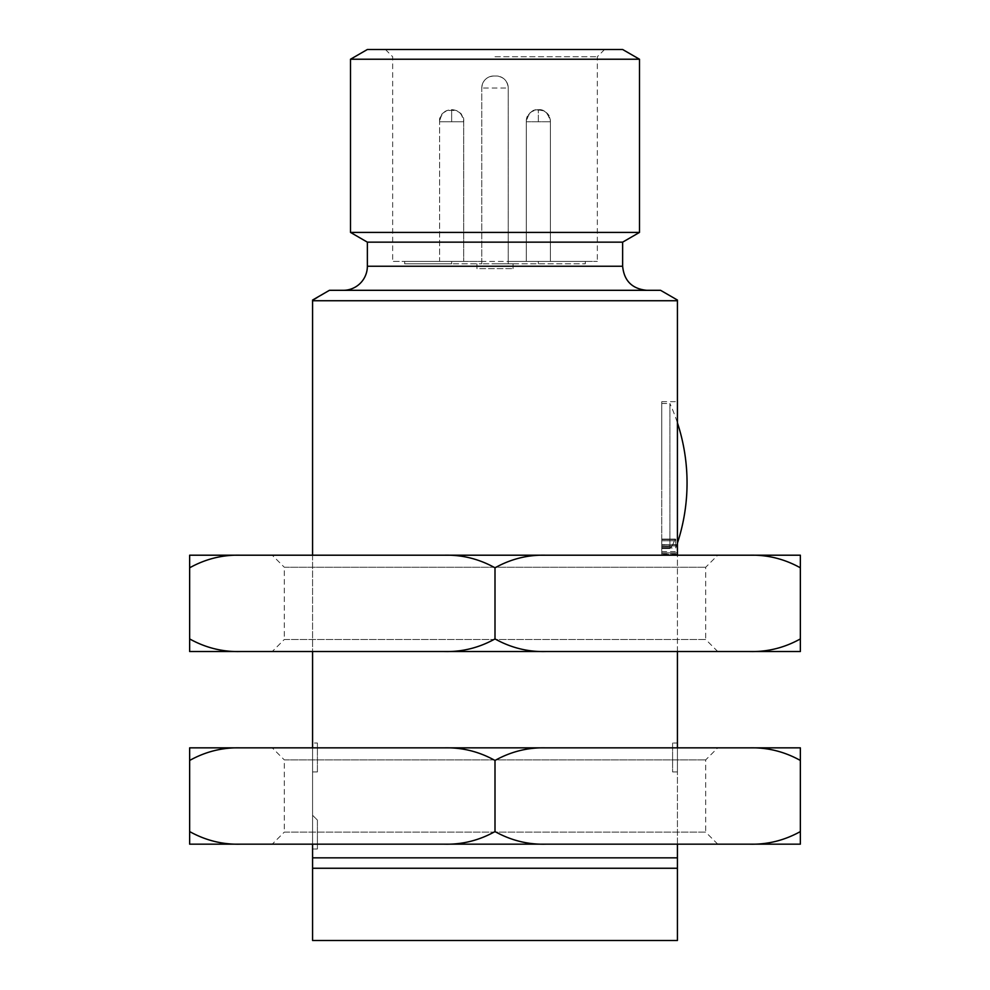 <?xml version="1.0" encoding="UTF-8"?>
<svg xmlns="http://www.w3.org/2000/svg" width="990" height="990" viewBox="0 0 990 990"><rect width="100%" height="100%" fill="white"/><g stroke="black" fill="none" stroke-linecap="round" stroke-linejoin="round"><path stroke-width="0.74" stroke-dasharray="4.95 3.71" d="M677.42 300.737L677.42 857.835L312.58 857.835L312.58 300.737L677.42 300.737L677.42 300.044L660.553 290.305L329.447 290.305L312.58 300.737M677.42 857.835L677.42 868.255L312.58 868.255L312.58 857.835M677.42 482.959L677.42 401.68L677.42 482.959M677.42 552.878L677.42 545.936L677.42 552.878L661.765 552.878L661.765 554.177L661.765 482.959L661.765 554.177L661.765 545.936L661.765 552.878L677.42 552.878M677.42 544.871L677.42 551.591L677.42 544.871L661.765 544.871L661.765 551.591L661.765 544.636L677.42 544.871M677.42 771.928L677.42 743.032L677.42 771.928L672.594 771.928L672.594 743.032L677.42 743.032L672.594 743.032L672.594 771.928L677.42 771.928M677.42 868.255L677.42 940.5L312.58 940.5L312.58 868.255M677.42 844.173L677.42 747.846M677.42 651.531L677.42 555.204M312.58 848.987L312.58 815.277L312.58 848.987L317.406 848.987L317.406 820.091L312.58 815.277L317.406 820.091L317.406 848.987L312.58 848.987M312.58 743.032L312.58 771.928L312.58 743.032L317.406 743.032L312.58 743.032M312.58 555.204L312.58 651.531M312.58 747.846L312.58 844.173M661.765 482.959L661.765 401.68L661.765 482.959M661.765 545.936L661.765 544.636L661.765 545.936L677.42 545.936L661.765 545.936M666.53 940.5L321.899 940.5L666.53 940.5M495 290.305L646.705 290.305L495 290.305M317.406 771.928L312.58 771.928L317.406 771.928L317.406 743.032L317.406 771.928M661.765 547.878L661.765 403.487L661.765 548.534L661.765 539.092L661.765 548.534L661.765 547.878L669.896 547.878L661.765 547.878M661.765 403.487L669.896 403.487L669.896 547.878L669.896 403.487A192.654 192.654 0 0 1 677.42 422.804M671.517 546.864L669.97 548.373L671.517 546.864A192.654 162.484 0 0 0 674.438 540.763L675.749 539.562L675.749 547.977L675.564 539.092L671.517 546.864L661.765 546.864L671.517 546.864M367.364 242.154L622.636 242.154M350.51 232.415L639.49 232.415M350.51 59.227L639.49 59.227M367.364 49.5L622.636 49.5M495 49.5L617.81 49.5L495 49.5M495 56.727L597.341 56.727L495 56.727M385.432 49.5L392.659 56.727L392.659 261.41L597.341 261.41L508.241 261.41L508.241 88.036C507.536 80.722 503.514 76.713 496.2 75.995L493.8 75.995C486.486 76.7 482.476 80.71 481.759 88.036L481.759 261.41L392.659 261.41M604.568 49.5L597.341 56.727L597.341 261.41M493.8 75.995L496.2 75.995A12.041 12.041 0 0 1 508.241 88.036L508.241 261.41L538.35 261.41C558.533 261.41 558.533 261.41 538.35 261.41C518.154 261.41 518.154 261.41 538.35 261.41C518.154 261.41 518.154 261.41 538.35 261.41C558.533 261.41 558.533 261.41 538.35 261.41L508.241 261.41L508.241 263.823L481.759 263.823L508.241 263.823L508.241 261.41L508.241 263.823L585.3 263.823L508.241 263.823L508.241 261.41L451.65 261.41C471.846 261.41 471.846 261.41 451.65 261.41C431.467 261.41 431.467 261.41 451.65 261.41C471.846 261.41 471.846 261.41 451.65 261.41C431.467 261.41 431.467 261.41 451.65 261.41L481.759 261.41L481.759 88.036A12.041 12.041 0 0 1 493.8 75.995A12.041 12.041 0 0 0 481.759 88.036L508.241 88.036A12.041 12.041 0 0 0 496.2 75.995M585.3 261.41L538.35 261.41L585.3 261.41L585.3 263.823L585.3 261.41M404.7 261.41L451.65 261.41L404.7 261.41L404.7 263.823L451.65 263.823L404.7 263.823L404.7 261.41M481.759 261.41L481.759 263.823L451.65 263.823L481.759 263.823L481.759 261.41M538.35 261.41L550.39 261.41L538.35 261.41L538.35 263.823L538.35 261.41M526.309 121.745L526.309 261.41L550.39 261.41L550.39 121.745L550.39 261.41L526.309 261.41L526.309 121.745L550.39 121.745L538.35 121.745L550.39 121.745L538.35 121.745L538.35 109.704L538.35 121.745L526.309 121.745A12.041 12.041 90 0 1 538.35 109.704A12.041 12.041 90 0 1 550.39 121.745C548.212 113.07 544.191 109.061 538.35 109.704C532.496 109.061 528.487 113.07 526.309 121.745C525.579 106.215 551.108 106.215 550.39 121.745M439.61 261.41L463.691 261.41L451.65 261.41L451.65 263.823L451.65 261.41L439.61 261.41L439.61 121.745L439.61 261.41L463.691 261.41L439.61 261.41M463.691 121.745L463.691 261.41L463.691 121.745L439.61 121.745L463.691 121.745L451.65 121.745L451.65 109.704L451.65 121.745L463.691 121.745A12.041 12.041 -90 0 0 451.65 109.704A12.041 12.041 -90 0 0 439.61 121.745C441.986 109.704 447.851 110.348 451.65 109.704C455.462 110.348 461.328 109.704 463.691 121.745C465.51 106.561 437.803 106.561 439.61 121.745M495 263.823L513.055 263.823L495 263.823M476.945 263.823L476.945 268.637L513.055 268.637L476.945 268.637M189.647 831.575C205.611 840.436 222.527 844.643 240.397 844.173L189.647 844.173L189.647 747.846L444.25 747.846L272.25 747.846L284.291 759.887L705.709 759.887L284.291 759.887L284.291 832.132L705.709 832.132L717.75 844.173L444.25 844.173C462.082 844.656 478.999 840.448 495 831.575L495 760.456C510.951 751.583 527.868 747.388 545.75 747.846L800.353 747.846L800.353 844.173L749.603 844.173C767.423 844.656 784.34 840.448 800.353 831.575M272.25 747.846L717.75 747.846L705.709 759.887L705.709 832.132L284.291 832.132L272.25 844.173M717.75 747.846L444.25 747.846C462.082 747.376 478.999 751.571 495 760.456M749.603 747.846C767.423 747.376 784.34 751.571 800.353 760.456M495 831.575C510.951 840.436 527.868 844.643 545.75 844.173L749.603 844.173M189.647 760.456C205.611 751.583 222.527 747.388 240.397 747.846M240.397 844.173L717.75 844.173M189.647 638.921C205.611 647.794 222.527 651.989 240.397 651.531L189.647 651.531L189.647 555.204L444.25 555.204L272.25 555.204L284.291 567.245L705.709 567.245L284.291 567.245L284.291 639.49L705.709 639.49L717.75 651.531L444.25 651.531C462.082 652.002 478.999 647.807 495 638.921L495 567.802C510.951 558.942 527.868 554.734 545.75 555.204L800.353 555.204L800.353 651.531L749.603 651.531C767.423 652.002 784.34 647.807 800.353 638.921M272.25 555.204L717.75 555.204L705.709 567.245L705.709 639.49L284.291 639.49L272.25 651.531M717.75 555.204L444.25 555.204C462.082 554.722 478.999 558.929 495 567.802M749.603 555.204C767.423 554.722 784.34 558.929 800.353 567.802M495 638.921C510.951 647.794 527.868 651.989 545.75 651.531L749.603 651.531M189.647 567.802C205.611 558.942 222.527 554.734 240.397 555.204M240.397 651.531L717.75 651.531M661.765 553.868L677.42 553.868L661.765 553.868M622.636 266.236L367.364 266.236M674.438 540.763L661.765 540.763L674.438 540.763M675.749 539.562L661.765 539.562L675.749 539.562M661.765 401.68L677.42 401.68M677.42 554.177L661.765 554.177L677.42 554.177M677.42 544.636L661.765 544.636L677.42 544.636M661.765 551.591L677.42 551.591M661.765 548.534L670.18 548.534L661.765 548.534M661.765 539.092L675.564 539.092L661.765 539.092M677.42 543.114A192.654 192.654 0 0 1 675.749 547.977L661.765 547.977M513.055 268.637L513.055 263.823"/><path stroke-width="1.49" d="M312.58 844.173L312.58 940.5L677.42 940.5L677.42 844.173M677.42 555.204L677.42 300.044L660.553 290.305L329.447 290.305L312.58 300.044L312.58 555.204M677.42 747.846L677.42 651.531M312.58 651.531L312.58 747.846M677.42 868.255L312.58 868.255M312.58 857.835L677.42 857.835M677.42 300.737L312.58 300.737M367.364 266.236L622.636 266.236L622.636 242.154L367.364 242.154L367.364 266.236A24.082 24.082 0 0 1 343.295 290.305M367.364 242.154L350.51 232.415L350.51 59.227L639.49 59.227L622.636 49.5L367.364 49.5L350.51 59.227M622.636 242.154L639.49 232.415L350.51 232.415M800.353 831.575C784.389 840.436 767.473 844.643 749.603 844.173L800.353 844.173L800.353 747.846L189.647 747.846L189.647 844.173L240.397 844.173C222.577 844.656 205.66 840.448 189.647 831.575M495 760.456C511.001 751.571 527.918 747.376 545.75 747.846L444.25 747.846C462.132 747.388 479.049 751.583 495 760.456L495 831.575C479.049 840.436 462.132 844.643 444.25 844.173L240.397 844.173M240.397 747.846C222.577 747.376 205.66 751.571 189.647 760.456M800.353 760.456C784.389 751.583 767.473 747.388 749.603 747.846M749.603 844.173L545.75 844.173C527.918 844.656 511.001 840.448 495 831.575M444.25 844.173L545.75 844.173L444.25 844.173M800.353 638.921C784.389 647.794 767.473 651.989 749.603 651.531L800.353 651.531L800.353 555.204L189.647 555.204L189.647 651.531L240.397 651.531C222.577 652.002 205.66 647.807 189.647 638.921M495 567.802C511.001 558.929 527.918 554.722 545.75 555.204L444.25 555.204C462.132 554.734 479.049 558.942 495 567.802L495 638.921C479.049 647.794 462.132 651.989 444.25 651.531L240.397 651.531M240.397 555.204C222.577 554.722 205.66 558.929 189.647 567.802M800.353 567.802C784.389 558.942 767.473 554.734 749.603 555.204M749.603 651.531L545.75 651.531C527.918 652.002 511.001 647.807 495 638.921M444.25 651.531L545.75 651.531L444.25 651.531M622.636 266.236C624.084 280.826 632.115 288.857 646.705 290.305M677.42 543.114A192.654 192.654 0 0 0 677.42 422.804M639.49 232.415L639.49 59.227"/></g></svg>

